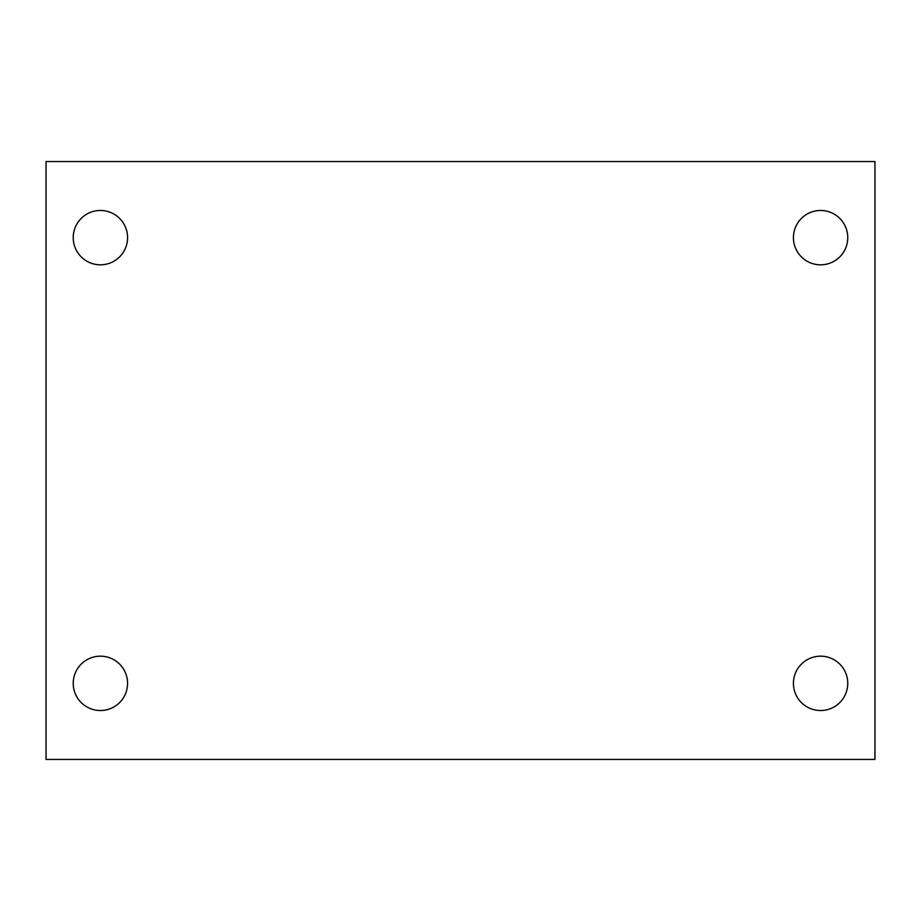 <?xml version="1.0" encoding="UTF-8"?>
<svg xmlns="http://www.w3.org/2000/svg" width="921" height="921" viewBox="0 0 921 921"><rect width="100%" height="100%" fill="white"/><g stroke="black" fill="none" stroke-linecap="round" stroke-linejoin="round"><path stroke-width="1.38" d="M46.05 161.555L874.95 161.555L874.95 759.445L46.05 759.445L46.05 161.555M100.401 656.178A27.181 27.181 0 0 1 127.582 683.347A27.181 27.181 0 0 1 100.401 710.528A27.181 27.181 0 0 1 73.231 683.347A27.181 27.181 0 0 1 100.401 656.178M820.599 656.178A27.181 27.181 0 0 1 847.769 683.347A27.181 27.181 0 0 1 820.599 710.528A27.181 27.181 0 0 1 793.418 683.347A27.181 27.181 0 0 1 820.599 656.178M820.599 210.472A27.181 27.181 0 0 1 847.769 237.653A27.181 27.181 0 0 1 820.599 264.822A27.181 27.181 0 0 1 793.418 237.653A27.181 27.181 0 0 1 820.599 210.472M100.401 210.472A27.181 27.181 0 0 1 127.582 237.653A27.181 27.181 0 0 1 100.401 264.822A27.181 27.181 0 0 1 73.231 237.653A27.181 27.181 0 0 1 100.401 210.472"/></g></svg>
